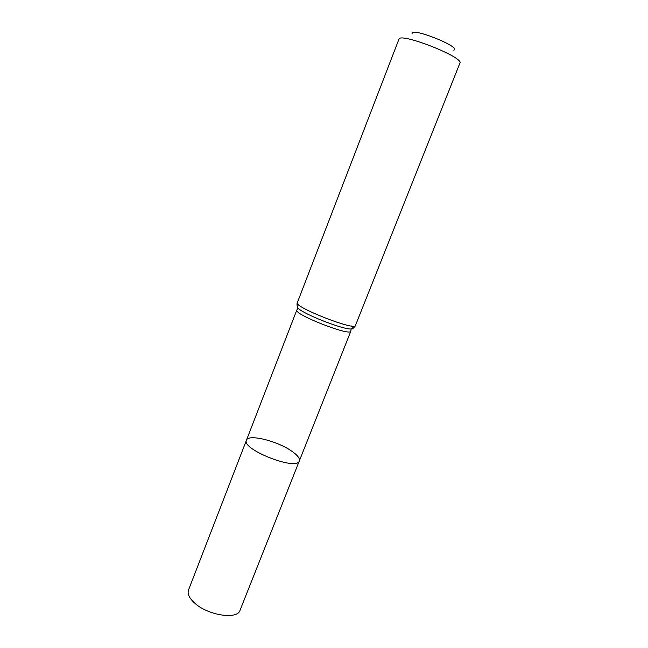 <?xml version="1.0" encoding="UTF-8"?>
<svg xmlns="http://www.w3.org/2000/svg" width="648" height="648" viewBox="0 0 648 648"><rect width="100%" height="100%" fill="white"/><g stroke="black" fill="none" stroke-linecap="round" stroke-linejoin="round"><path stroke-width="0.97" d="M299.319 460.947C297.116 471.266 241.056 449.299 246.451 440.227C248.176 433.763 277.093 440.851 291.511 450.992C297.448 455.074 300.048 458.395 299.319 460.947C297.116 471.266 241.056 449.299 246.451 440.227L188.503 590.028C187.248 593.657 189.127 597.845 194.133 602.591C207.166 615.308 237.468 620.096 240.06 610.23L350.827 331.201C350.609 336.644 293.277 314.175 296.816 310.036L246.451 440.227M453.786 50.188C461.878 46.94 408.475 26.009 412.201 33.89M297.294 302.738C293.568 306.909 355.323 331.112 355.436 325.523L459.902 63.14C464.446 57.364 399.508 31.914 398.917 39.245L297.294 302.738C297.667 302.106 295.95 303.888 298.096 308.213L297.173 306.196M351.467 325.993C353.832 327.945 353.719 328.941 351.119 328.99C342.889 329.597 303.734 314.248 298.096 308.213L296.816 310.036M355.436 325.523C355.59 324.802 355.639 327.281 351.119 328.99L350.827 331.201"/></g></svg>
